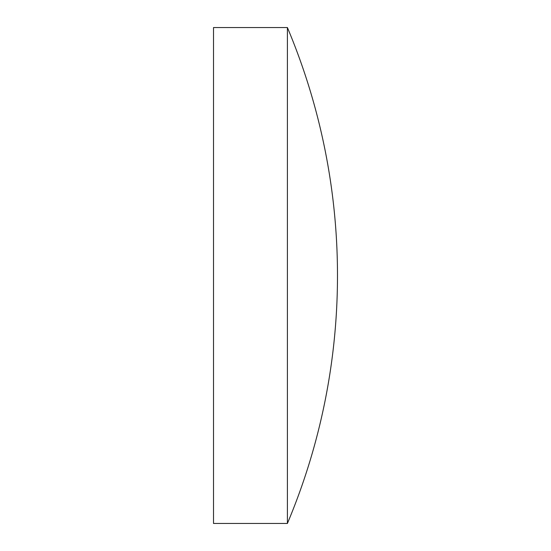 <?xml version="1.0" encoding="UTF-8"?>
<svg xmlns="http://www.w3.org/2000/svg" width="551" height="551" viewBox="0 0 551 551"><rect width="100%" height="100%" fill="white"/><g stroke="black" fill="none" stroke-linecap="round" stroke-linejoin="round"><path stroke-width="0.41" stroke-dasharray="2.75 2.07" d="M287.402 27.55L287.402 523.45M213.512 27.55L213.512 523.45"/><path stroke-width="0.83" d="M287.402 275.5L287.402 27.55L213.512 27.55L213.512 523.45L287.402 523.45L287.402 275.5M287.402 523.45A638.781 638.781 0 0 0 287.402 27.55"/></g></svg>
